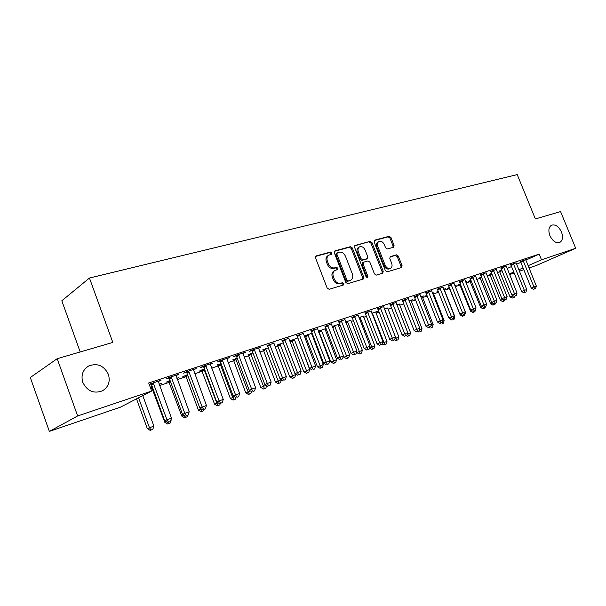 <?xml version="1.0" encoding="UTF-8"?>
<svg xmlns="http://www.w3.org/2000/svg" width="606" height="606" viewBox="0 0 606 606"><rect width="100%" height="100%" fill="white"/><g stroke="black" fill="none" stroke-linecap="round" stroke-linejoin="round"><path stroke-width="0.91" d="M331.974 252.929L330.596 252.028L316.256 255.891L315.529 257.929L327.149 288.024L329.149 289.297L343.382 285.017L343.86 283.578L342.488 282.699L340.663 283.244C337.959 283.691 335.853 282.343 334.338 279.199L333.376 276.707C332.452 273.806 332.982 271.715 334.966 270.428L337.565 269.594L337.906 268.231L336.535 267.344L334.701 267.86C331.99 268.276 329.876 266.913 328.369 263.769L327.407 261.292C326.498 258.444 327.013 256.383 328.952 255.103L331.641 254.27L331.974 252.929M330.982 254.467L330.967 253.513L329.588 252.611L315.597 256.383M342.807 285.191L342.837 284.123L341.458 283.244L339.64 283.79L340.663 283.244M336.891 269.806L336.891 268.791L335.519 267.905L333.686 268.428L334.701 267.86M549.9 235.62C552.68 241.203 555.982 243.476 559.8 242.438C562.686 240.544 563.247 237.06 561.474 231.984C558.702 226.409 555.391 224.144 551.551 225.197C548.695 227.083 548.142 230.56 549.9 235.62M82.81 382.394C87.226 391.15 93.763 393.968 102.414 390.855C108.451 387.06 110.444 381.56 108.391 374.356C103.967 365.562 97.377 362.782 88.62 366.024C82.749 369.781 80.81 375.243 82.81 382.394M393.483 247.263L394.067 245.362L390.968 237.491L389.15 236.257L374.766 240.127L374.152 242.044L385.355 270.609L387.211 271.829L401.619 267.481L402.051 265.617L398.286 256.065L396.475 254.846L390.226 256.664L389.802 258.52L391.681 263.292C392.446 265.64 392.052 267.314 390.499 268.322C388.317 269.003 386.537 267.966 385.158 265.216L377.788 246.437C377.038 244.142 377.409 242.506 378.917 241.514C381.129 240.802 382.931 241.847 384.34 244.635L385.56 247.74L387.393 248.968L393.483 247.263M525.796 260.133L539.181 254.134L148.697 382.984L151.636 391.044L120.435 407.179L49.351 431.396L77.636 415.958L151.636 391.044M539.181 254.134L541.491 259.8L575.7 248.278L536.643 265.36L528.977 267.973M49.351 431.396L30.3 377.523L57.191 358.684L112.814 342.428L89.446 278.025L517.229 174.604L535.378 218.948L560.58 211.577L575.7 248.278M57.191 358.684L77.636 415.958M352.336 247.952L350.419 246.687L335.012 250.839L334.323 252.838L345.814 282.441L347.768 283.699L363.221 279.033L363.698 277.094L352.336 247.952L351.321 248.536L349.404 247.271L334.376 251.323M355.237 245.392L370.115 241.385L371.986 242.635L383.204 271.253L382.75 273.154L376.326 275.109L374.447 273.874L369.857 262.156L367.978 260.913L363.562 262.193L363.1 264.095L367.895 276.374L367.562 277.73L366.115 276.912L354.586 247.346L355.237 245.392L354.798 245.642M89.446 278.025L61.804 300.788L80.197 351.957M516.077 262.89L510.676 264.814M491.655 273.306L489.769 274.23M496.246 269.465L490.739 271.42M470.915 280.222L468.256 281.411L469.9 280.866M476.339 278.412L476.869 278.237L476.361 278.465M475.589 276.313L469.983 278.29M449.334 287.502L447.516 288.335L449.228 287.759M454.826 285.585L456.371 285.07L454.894 285.744M454.053 283.229L448.357 285.456M426.836 295.122L425.927 295.539L426.874 295.22M432.396 293.062L433.26 292.774M431.631 290.888L425.798 292.933M408.982 300.871L412.792 299.599L410.974 300.44M408.209 298.66L402.255 300.727M384.515 309.03L387.696 307.969M383.719 306.507L377.659 308.878M358.934 317.559L363.426 316.059M358.146 315.271L351.935 317.4M339.663 323.983L332.156 326.513M339.686 324.043L338.087 324.801M331.353 324.165L325.005 326.316M304.197 336.163L305.416 335.754M312.12 333.164L304.151 336.035M312.204 333.368L311.582 333.664M303.273 333.489L296.781 335.663M283.244 342.791L277.533 345.056M273.806 343.269L267.17 345.473M252.929 352.904L248.324 354.805M242.862 353.525L245.407 352.275L235.855 355.434L233.484 356.631L236.067 355.775M221.061 363.524L217.683 365.032M210.305 364.312L212.994 363.002L202.942 366.327L200.639 367.516L203.358 366.615M187.527 374.705L182.83 376.667L185.504 375.773M194.238 372.47L194.874 372.258L194.268 372.569M176.028 375.667L178.868 374.296L168.271 377.803L166.044 378.97L168.915 378.023M150.349 387.507L151.674 387.06M159.181 384.56L159.098 384.181M152.182 386.492L150.258 387.264M159.052 384.204L161.347 383.439L159.234 384.537M507.116 268.503L511.525 266.534M516.547 264.277L520.812 262.368M150.72 388.514L152.265 387.999M159.545 385.56L169.392 382.272M177.369 379.598L186.087 376.682L198.404 410.088L201.2 408.898M194.723 373.796L202.366 371.236M211.63 368.137L218.243 365.926L230.371 398.475L234.499 396.801M228.106 362.63L233.742 360.737L245.771 392.877L250.513 390.984M244.165 357.252L248.869 355.677M259.822 352.018L263.64 350.738L275.472 382.083L281.366 379.78M275.094 346.905L278.071 345.912M289.994 341.92L292.16 341.193L303.803 371.789L309.681 369.493L297.849 337.921L289.638 340.981M304.538 337.057L305.939 336.588M311.848 334.61L312.582 334.36M318.733 332.308L319.4 332.08M325.248 330.126L326.513 329.702M338.353 325.74L340.117 325.149M351.169 321.453L353.412 320.703M363.706 317.256L366.403 316.355M375.978 313.158L379.106 312.105M387.984 309.136L391.529 307.954M399.733 305.204L403.679 303.886M411.239 301.356L415.565 299.909M422.503 297.591L427.192 296.023M433.54 293.895L438.577 292.213M444.357 290.274L449.675 288.501M455.242 286.638L460.113 285.009M466.112 283.002L470.339 281.585M476.748 279.442L480.369 278.23M487.171 275.95L490.201 274.942M497.382 272.533L499.852 271.715M158.196 381.575L161.113 380.174L149.19 384.325M149.265 384.53L150.992 383.962M170.089 380.523L166.059 382.257L168.801 381.348M176.876 378.258L178.323 377.773L176.96 378.477M193.39 369.918L196.155 368.577L185.837 371.993L183.565 373.167L186.36 372.243M204.51 369.046L201.381 370.084L199.185 371.205L201.79 370.334M226.788 358.85L229.409 357.57L219.614 360.812L217.274 362.002L219.925 361.123M237.196 358.146L233.189 359.858M258.527 348.336L261.012 347.117L251.695 350.192L249.293 351.397L251.816 350.563M268.269 347.783L263.102 349.874M288.721 338.322L282.161 340.511M289.653 341.019L291.637 340.352M317.476 328.77L311.06 330.937M318.4 331.421L318.885 331.262M326.058 328.52L318.317 331.217M326.104 328.649L324.983 329.179M344.905 319.665L338.625 321.809M345.693 321.968L350.889 320.241M371.084 310.976L364.941 313.09M371.872 313.241L377.652 311.317L375.712 312.226M396.089 302.409L390.09 304.757M396.885 304.901L399.452 304.045M420.026 294.493L414.156 296.788M415.224 299.053L414.799 299.25L415.246 299.106M420.814 296.925L424.026 295.857L422.246 296.675M442.971 287.13L437.199 289.153M438.206 291.274L436.835 291.895L438.267 291.418M443.728 289.282L445.804 288.592L444.092 289.373M464.923 279.631L459.28 281.835M460.234 283.82L457.992 284.835L459.666 284.282M465.696 281.964L466.718 281.616L465.734 282.063M486.02 272.851L480.467 274.821M481.391 276.73L479.929 277.518M506.26 266.148L500.806 268.079M501.715 269.95L499.427 271.011M525.705 259.701L520.357 261.61M378.788 241.582L377.886 242.089C376.387 243.074 376.008 244.718 376.758 247.006L384.113 265.761C385.492 268.511 387.272 269.541 389.453 268.859L390.499 268.322M509.335 273.98L513.744 272.033M518.789 269.806L523.061 267.92M528.061 265.723L541.491 259.8M523.796 269.731L519.372 271.246M514.146 273.026L509.578 274.579M158.901 381.341L158.757 380.954M176.611 375.47L176.475 375.091M193.859 369.758L193.723 369.38M328.725 255.232L327.952 255.687C326.005 256.959 325.49 259.02 326.399 261.86L327.407 261.292M333.686 268.428C330.974 268.844 328.869 267.481 327.361 264.345L326.399 261.86M334.807 270.511L333.951 270.988C331.967 272.276 331.437 274.366 332.361 277.26L333.376 276.707M339.64 283.79C336.936 284.237 334.83 282.888 333.323 279.752L332.361 277.26M362.562 279.245L362.668 277.631L351.321 248.536M337.353 252.74L336.875 254.134L346.95 280.078L348.314 280.957L350.768 280.169C352.745 278.889 353.268 276.806 352.344 273.912L345.488 256.293C344.011 253.202 341.935 251.846 339.269 252.217L337.353 252.74M336.345 253.316L335.868 254.717L336.875 254.134M350.768 280.169L347.291 281.502L345.92 280.623L335.868 254.717M354.624 245.862L370.115 241.385M382.068 273.374L382.159 271.791L370.955 243.211L369.092 241.961M362.714 262.678L362.07 264.655L366.857 276.919L367.895 276.374M366.925 277.753L366.857 276.919M365.115 250.02C363.676 247.18 361.82 246.127 359.525 246.869C357.979 247.892 357.578 249.566 358.335 251.891L360.964 258.618L362.858 259.868L367.281 258.595L367.728 256.702L365.115 250.02M359.381 246.953L358.502 247.445C356.957 248.468 356.563 250.142 357.313 252.46L358.335 251.891M366.448 259.02L361.835 260.428L359.934 259.179L357.313 252.46M400.922 267.708L400.998 266.155L397.241 256.618L395.43 255.399L389.855 257.005M392.991 247.399L393.029 245.93L389.931 238.067L388.12 236.832L374.182 240.59M136.509 398.862L147.334 428.647L153.863 426.094L142.774 395.627M138.577 397.794L149.447 427.7L151.046 430.002L150.197 430.374L152.81 429.359L151.046 430.002M153.863 426.094L152.81 429.359M150.197 430.374L147.334 428.647M153.795 383.742L151.606 384.901L164.718 420.814L166.976 419.799L153.182 382.795M168.597 422.2L170.392 421.541L168.597 422.2L166.976 419.799L171.483 418.17L158.196 381.136M151.606 384.901L150.705 383.613M164.718 420.814L167.688 422.602M170.392 421.541L171.483 418.17M151.409 386.749L164.794 422.299L166.173 421.685M170.922 419.897L171.097 419.352M168.498 423.624L170.218 422.996L168.498 423.624L167.779 422.564M171.256 419.776L170.218 422.996M167.635 424.003L164.794 422.299M168.544 381.038L181.815 416.117L183.891 415.193M185.504 417.413L187.178 416.799L185.504 417.413L184.141 415.337M187.671 415.284L187.178 416.799M184.625 417.799L181.815 416.117M171.748 377.788L169.513 378.955L182.52 414.368L184.815 413.345L171.142 376.849M186.375 415.716L188.125 415.08L186.375 415.716L184.815 413.345L189.201 411.754L176.02 375.235M169.513 378.955L168.627 377.682M182.52 414.368L185.451 416.125M188.125 415.08L189.201 411.754M189.231 371.986L186.951 373.16L199.844 408.096L202.184 407.058L188.633 371.061M203.692 409.414L205.396 408.792L203.692 409.414L202.184 407.058L206.449 405.505L193.382 369.493M186.951 373.16L186.08 371.91M199.844 408.096L202.752 409.823M205.396 408.792L206.449 405.505M185.247 375.47L186.072 376.652L187.898 375.72M200.381 408.414L202.078 411.353L201.184 411.747L203.714 410.754L202.078 411.353M204.184 409.3L203.714 410.754M201.184 411.747L198.404 410.088M201.54 370.031L214.585 404.21L218.062 402.77M204.002 369.213L216.85 403.217L218.243 405.444L217.334 405.846L219.842 404.869L218.243 405.444M220.304 403.429L219.842 404.869M217.334 405.846L214.585 404.21M206.26 366.342L203.942 367.524L216.728 401.983L219.099 400.93L205.669 365.426M220.554 403.27L222.213 402.664L220.554 403.27L219.099 400.93L223.258 399.422L210.297 363.895M203.942 367.524L203.086 366.282M216.728 401.983L219.599 403.687M222.213 402.664L223.258 399.422M222.849 360.835L220.501 362.024L233.174 396.021L235.575 394.96L222.273 359.934M236.984 397.278L238.605 396.688L236.984 397.278L235.575 394.96L239.635 393.491L226.78 358.441M220.501 362.024L219.652 360.797M233.174 396.021L236.022 397.703L235.567 399.119L233.09 400.089L235.567 399.119M238.605 396.688L239.635 393.491M217.433 364.736L218.236 365.895L220.478 364.767L232.659 397.468L234.014 399.687M219.917 363.903L220.478 364.767M233.09 400.089L230.371 398.475M239.022 355.472L236.635 356.661L249.202 390.211L251.641 389.143L238.446 354.578M252.997 391.446L254.581 390.87L252.997 391.446L251.641 389.143L255.596 387.719L242.847 353.124M236.635 356.661L235.81 355.457M249.202 390.211L252.02 391.87M254.581 390.87L255.596 387.719M232.946 359.563L233.734 360.706L235.999 359.578L248.089 391.862L249.399 394.067L248.468 394.468L250.914 393.514L249.399 394.067M235.454 358.729L235.999 359.578M251.535 391.582L250.914 393.514M248.468 394.468L245.771 392.877M254.785 350.238L252.376 351.435L264.837 384.552L267.299 383.477L254.225 349.359M268.61 385.757L270.155 385.196L268.61 385.757L267.299 383.477L271.155 382.083L258.512 347.942M252.376 351.435L251.573 350.26M264.837 384.552L267.625 386.189M270.155 385.196L271.155 382.083M248.096 354.525L260.8 387.416L266.132 385.31M250.619 353.669L264.413 388.582L263.474 388.984L265.898 388.037L264.413 388.582M266.67 385.628L265.898 388.037M263.474 388.984L260.8 387.416M262.883 349.609L263.633 350.707L265.958 349.571L279.071 383.227L278.124 383.628L280.517 382.697L279.071 383.227M265.42 348.738L265.958 349.571M281.442 379.826L280.517 382.697M278.124 383.628L275.472 382.083M277.328 344.799L289.804 376.879L295.736 374.561L295.516 373.97M279.881 343.913L293.387 377.992L292.425 378.402L294.804 377.477L293.387 377.992M295.736 374.561L294.804 377.477M292.425 378.402L289.804 376.879M291.441 340.11L292.153 341.163L294.524 340.019L307.371 372.879L306.401 373.296L308.749 372.379L307.371 372.879M294.008 339.209L294.524 340.019M309.681 369.493L308.749 372.379M306.401 373.296L303.803 371.789M305.227 335.519L317.483 366.819L323.301 364.547L311.56 333.353M307.803 334.603L321.036 367.887L320.059 368.304L322.384 367.395L321.036 367.887M323.301 364.547L322.384 367.395M320.059 368.304L317.483 366.819M318.703 331.035L330.861 361.964L336.618 359.714L324.967 328.884M321.294 330.103L334.391 363.009L333.406 363.426L335.709 362.532L334.391 363.009M336.618 359.714L335.709 362.532M333.406 363.426L330.861 361.964M343.45 355.957L343.928 357.207L349.632 354.98L338.072 324.513M334.482 325.71L347.45 358.244L346.458 358.661L348.738 357.767L347.45 358.244M349.632 354.98L348.738 357.767M346.458 358.661L343.928 357.207M356.563 352.162L356.714 352.563L362.358 350.359L350.904 320.498M347.374 321.407L360.214 353.578L359.214 353.995L361.471 353.116L360.214 353.578M362.358 350.359L361.471 353.116M359.214 353.995L356.714 352.563M359.987 317.203L371.72 346.958L374.811 345.837L363.441 316.317M369.554 347.882L371.72 346.958L372.705 349.011L371.698 349.435L373.932 348.564L372.705 349.011M374.811 345.837L373.932 348.564M371.698 349.435L369.463 348.162M270.162 345.14L267.723 346.337L280.078 379.03L282.57 377.947L269.609 344.269M283.843 380.212L285.343 379.667L283.843 380.212L282.57 377.947L286.327 376.584L273.791 342.882M267.723 346.337L266.943 345.185M280.078 379.03L282.843 380.644M285.343 379.667L286.327 376.584M285.161 340.155L282.699 341.367L294.955 373.644L297.47 372.554L284.623 339.299M298.697 374.796L300.159 374.266L298.697 374.796L297.47 372.554L301.137 371.22L288.698 337.951M282.699 341.367L281.934 340.231M294.955 373.644L297.69 375.228M300.159 374.266L301.137 371.22M299.803 335.3L297.319 336.512L309.469 368.387L312.007 367.289L299.266 334.451M313.196 369.516L314.628 368.993L313.196 369.516L312.007 367.289L315.59 365.994L303.25 333.133M297.319 336.512L296.569 335.398M309.469 368.387L312.173 369.948M314.628 368.993L315.59 365.994M314.097 330.558L311.59 331.77L323.642 363.252L326.202 362.146L313.567 329.717M327.346 364.357L328.74 363.85L327.346 364.357L326.202 362.146L329.694 360.881L317.461 328.429M311.59 331.77L310.855 330.679M323.642 363.252L326.323 364.797M328.74 363.85L329.694 360.881M328.058 325.93L325.528 327.142L337.474 358.237L340.057 357.131L327.535 325.096M341.163 359.328L342.526 358.828L341.163 359.328L340.057 357.131L343.473 355.896L331.33 323.839M325.528 327.142L324.808 326.073M337.474 358.237L340.133 359.767M342.526 358.828L343.473 355.896M341.686 321.407L339.14 322.619L350.995 353.343L353.593 352.23L341.17 320.589M354.661 354.404L355.995 353.919L354.661 354.404L353.593 352.23L356.926 351.025L344.882 319.354M339.14 322.619L338.443 321.574M350.995 353.343L353.624 354.851M355.995 353.919L356.926 351.025M355.01 316.983L352.442 318.203L364.198 348.556L366.812 347.443L354.495 316.173M367.85 349.601L369.152 349.132L367.85 349.601L366.812 347.443L370.069 346.261L358.123 314.976M352.442 318.203L351.76 317.173M364.198 348.556L366.804 350.048M369.152 349.132L370.069 346.261M368.024 312.666L365.441 313.885L377.106 343.882L379.735 342.769L367.524 311.863M380.735 344.905L382.007 344.443L380.735 344.905L379.735 342.769L382.916 341.61L371.069 310.696M365.441 313.885L364.774 312.87M377.106 343.882L379.682 345.352M382.007 344.443L382.916 341.61M380.75 308.446L378.152 309.666L389.719 339.315L392.362 338.193L380.25 307.651M393.332 340.322L394.574 339.868L393.332 340.322L392.362 338.193L395.476 337.065L383.734 306.772M378.152 309.666L377.493 308.666M389.719 339.315L392.279 340.761M395.862 340.61L398.059 339.754L395.862 340.61L394.567 339.868L395.476 337.065M372.334 313.09L383.969 342.511L386.992 341.413L375.69 311.969M382.416 343.17L383.969 342.511L384.916 344.549L383.909 344.973L386.128 344.11L384.916 344.549M386.992 341.413L386.128 344.11M383.909 344.973L382.159 343.981M393.188 304.318L390.582 305.538L402.058 334.845L404.71 333.724L392.696 303.538M405.649 335.83L406.868 335.391L405.649 335.83L404.71 333.724L407.755 332.618L396.112 302.674M390.582 305.538L389.938 304.553M402.058 334.845L404.588 336.277M406.868 335.391L407.755 332.618M384.666 309.408L395.953 338.156L398.907 337.08L387.719 308.219M394.998 338.565L395.953 338.156L396.877 340.178M398.907 337.08L398.059 339.754M405.361 300.281L402.74 301.5L414.118 330.475L416.784 329.346L404.876 299.508M417.693 331.444L418.89 331.012L417.693 331.444L416.784 329.346L419.761 328.27L408.186 298.41M402.74 301.5L402.104 300.531M414.118 330.475L416.633 331.891M418.89 331.012L419.761 328.27M407.497 333.421L407.687 333.898L410.58 332.845L399.468 304.295M407.293 334.058L407.687 333.898L408.573 335.906L407.558 336.33L409.732 335.482L408.573 335.906M410.58 332.845L409.732 335.482M407.558 336.33L406.308 335.626M417.261 296.334L414.633 297.554L425.927 326.202L428.601 325.074L416.784 295.561M429.48 327.149L430.646 326.725L429.48 327.149L428.601 325.074L431.51 324.021L420.049 294.743M414.633 297.554L414.012 296.599M425.927 326.202L428.412 327.596M430.646 326.725L431.51 324.021M419.314 329.672L422.003 328.694L410.959 300.212M420.034 331.717L421.162 331.308L420.034 331.717L419.246 329.899M422.003 328.694L421.162 331.308M419.011 332.149L417.799 331.467M428.912 292.471L426.268 293.683L437.471 322.013L440.161 320.885L428.434 291.706M441.009 322.945L442.153 322.536L441.009 322.945L440.161 320.885L443.009 319.854L431.616 290.66M426.268 293.683L425.662 292.743M437.471 322.013L439.933 323.399M442.153 322.536L443.009 319.854M431.071 325.399L433.184 324.634L422.223 296.455M431.252 327.619L432.358 327.217L431.252 327.619L430.745 326.422M433.184 324.634L432.358 327.217M430.23 328.051L429.025 327.376M440.312 288.683L437.661 289.903L448.781 317.923L451.47 316.794L439.842 287.933M452.296 318.839L453.409 318.43L452.296 318.839L451.47 316.794L454.258 315.779L442.948 286.903M437.661 289.903L437.062 288.979M448.781 317.923L451.22 319.286M453.409 318.43L454.258 315.779M442.569 321.225L444.145 320.65L433.282 293.016M442.236 323.604L443.327 323.21L442.236 323.604L441.85 322.657M444.145 320.65L443.327 323.21M441.213 324.036L440.024 323.369M451.47 284.979L448.811 286.199L459.84 313.916L462.545 312.779L451.008 284.237M463.34 314.809L462.264 315.264L464.438 314.416L463.34 314.809L462.545 312.779L465.272 311.795L454.076 283.472M448.811 286.199L448.228 285.29M459.84 313.916L462.264 315.264M464.438 314.416L465.272 311.795M449.44 318.294L450.046 318.627M453.826 317.135L454.879 316.756L444.077 289.168M453 319.673L454.068 319.286L453 319.673L452.637 318.756M454.879 316.756L454.068 319.286M451.97 320.104L449.644 318.801M462.401 281.358L459.734 282.57L470.68 309.992L473.384 308.855L461.946 280.616M474.157 310.87L473.074 311.325L475.233 310.484L474.157 310.87L473.384 308.855L476.058 307.886L464.946 279.874M459.734 282.57L459.159 281.676M470.68 309.992L473.074 311.325M475.233 310.484L476.058 307.886M449.107 287.608L460.204 314.961L461.068 314.597M464.847 313.135L465.393 312.931L465.128 312.257M463.552 315.817L462.522 316.249L464.597 315.438L463.552 315.817L463.196 314.923M465.393 312.931L464.597 315.438M462.522 316.249L460.204 314.961M473.097 277.806L470.43 279.018L481.293 306.144L484.005 305.007L472.65 277.078M484.755 307.015L483.671 307.462L485.8 306.628L484.755 307.015L484.005 305.007L486.626 304.06L475.574 276.109M470.43 279.018L469.862 278.131M481.293 306.144L483.671 307.462M485.8 306.628L486.626 304.06M459.553 284.131L470.559 311.196L471.869 310.651M473.892 312.045L472.854 312.469L474.915 311.666L473.892 312.045L473.544 311.151M475.702 309.189L474.915 311.666M472.854 312.469L470.559 311.196M483.588 274.329L480.914 275.541L491.686 302.379L494.405 301.243L483.141 273.601M495.132 303.235L494.041 303.682L496.155 302.856L495.132 303.235L494.405 301.243L496.973 300.318L485.997 272.655M480.914 275.541L480.353 274.662M491.686 302.379L494.041 303.682M496.155 302.856L496.973 300.318M469.786 280.714L480.717 307.507L482.444 306.787M484.027 308.34L482.99 308.772L485.027 307.977L484.027 308.34L483.686 307.454M485.406 306.795L485.027 307.977M482.99 308.772L480.717 307.507M493.86 270.92L491.178 272.132L501.874 298.69L504.593 297.554L493.42 270.2M505.298 299.531L504.207 299.978L506.305 299.159L505.298 299.531L504.593 297.554L507.108 296.645L496.223 269.276M491.178 272.132L490.625 271.268M501.874 298.69L504.207 299.978M506.305 299.159L507.108 296.645M479.823 277.374L490.663 303.894L492.807 303M493.958 304.712L492.92 305.136L494.943 304.348L493.958 304.712L493.466 303.364M495.307 303.212L494.943 304.348M492.92 305.136L490.663 303.894M503.927 267.579L501.245 268.784L511.858 295.069L514.577 293.94L503.488 266.867M515.259 295.895L514.176 296.349L516.251 295.539L515.259 295.895L514.577 293.94L517.047 293.046L506.237 265.958M501.245 268.784L500.7 267.935M511.858 295.069L514.176 296.349M516.251 295.539L517.047 293.046M489.671 274.094L500.427 300.341L502.965 299.288M503.7 301.152L502.662 301.576L504.669 300.796L503.7 301.152L503.048 299.341M505.025 299.682L504.669 300.796M502.662 301.576L500.427 300.341M513.79 264.307L511.108 265.511L521.645 291.524L524.364 290.395L513.365 263.602M525.031 292.342L523.94 292.789L525.993 291.986L525.031 292.342L524.364 290.395L526.781 289.524L516.054 262.709M511.108 265.511L510.57 264.67M521.645 291.524L523.94 292.789M525.993 291.986L526.781 289.524M499.321 270.874L510.002 296.864L512.934 295.667M512.441 295.395L513.259 297.66L512.221 298.084L513.259 297.66M514.562 296.205L514.206 297.311M512.221 298.084L510.002 296.864M523.47 261.095L520.781 262.3L531.235 288.055L533.962 286.918L523.046 260.398M534.606 288.85L533.515 289.297L535.553 288.501L534.606 288.85L533.962 286.918L536.333 286.062L525.682 259.527M520.781 262.3L520.251 261.466M531.235 288.055L533.515 289.297M535.553 288.501L536.333 286.062M329.588 252.611L330.596 252.028M341.458 283.244L342.488 282.699M335.519 267.905L336.535 267.344M327.361 264.345L328.369 263.769M333.323 279.752L334.338 279.199M315.756 256.186L316.256 255.891M362.668 277.631L363.698 277.094M334.542 251.111L335.012 250.839M349.404 247.271L350.419 246.687M345.92 280.623L346.95 280.078M347.291 281.502L348.314 280.957M349.185 280.934L350.215 280.396M370.955 243.211L371.986 242.635M382.159 271.791L383.204 271.253M362.07 264.655L363.1 264.095M359.934 259.179L360.964 258.618M361.835 260.428L362.858 259.868M366.069 259.224L367.1 258.664M376.758 247.006L377.788 246.437M384.113 265.761L385.158 265.216M395.43 255.399L396.475 254.846M397.241 256.618L398.286 256.065M400.998 266.155L402.051 265.617M374.356 240.362L374.766 240.127M388.12 236.832L389.15 236.257M389.931 238.067L390.968 237.491M393.029 245.93L394.067 245.362M153.394 383.053L151.205 384.212M151.871 387.302L152.386 387.037M152.257 387.961L152.651 387.757M168.998 381.583L170.241 380.939M169.377 382.234L170.506 381.651M171.354 377.106L169.119 378.273M188.837 371.311L186.565 372.493M185.701 376.008L187.64 375.016M201.987 370.569L204.192 369.448M202.351 371.205L204.563 370.084M205.873 365.676L203.563 366.857M222.47 360.176L220.122 361.365M217.872 365.266L220.114 364.138M238.643 354.821L236.264 356.017M233.378 360.085L235.643 358.957M254.414 349.594L252.005 350.798M248.505 355.033L250.808 353.896M248.861 355.646L251.157 354.51M263.284 350.101L265.602 348.958M277.715 345.284L280.063 344.132M278.056 345.882L280.404 344.738M291.812 340.572L294.183 339.428M305.591 335.974L307.977 334.823M305.924 336.557L308.318 335.406M319.059 331.474L321.468 330.323M319.385 332.05L321.801 330.906M332.353 327.013L334.648 325.922M332.588 327.634L334.982 326.498M345.867 322.415L347.541 321.619M346.102 323.021L347.867 322.187M359.078 317.923L360.153 317.415M359.305 318.521L360.472 317.976M269.799 344.503L267.36 345.708M284.805 339.534L282.343 340.739M299.455 334.679L296.963 335.891M313.749 329.944L311.242 331.164M327.71 325.324L325.18 326.543M341.345 320.809L338.799 322.028M354.669 316.393L352.109 317.612M367.69 312.082L365.115 313.302M380.416 307.871L377.826 309.09M371.986 313.537L372.493 313.294M372.213 314.128L372.811 313.855M392.862 303.75L390.256 304.969M405.035 299.712L402.422 300.94M416.943 295.773L414.315 296.993M428.593 291.91L425.957 293.137M440.001 288.138L437.35 289.357M451.167 284.441L448.508 285.661M462.098 280.82L459.431 282.04M472.801 277.275L470.135 278.487M459.81 284.472L460.386 284.206M460.098 284.979L460.605 284.752M483.285 273.798L480.619 275.018M470.044 281.055L471.059 280.593M470.324 281.563L471.279 281.131M493.564 270.397L490.89 271.609M480.073 277.7L481.52 277.048M480.353 278.207L481.732 277.586M503.631 267.064L500.95 268.276M489.913 274.42L491.761 273.586M490.193 274.912L491.974 274.109M513.509 263.792L510.82 265.004M499.564 271.193L501.806 270.185M499.836 271.685L502.018 270.708M523.183 260.588L520.493 261.792M87.059 367.016L88.62 366.024M336.194 253.376L337.209 252.793M362.532 262.754L363.562 262.193M366.251 259.156L367.281 258.595"/></g></svg>

